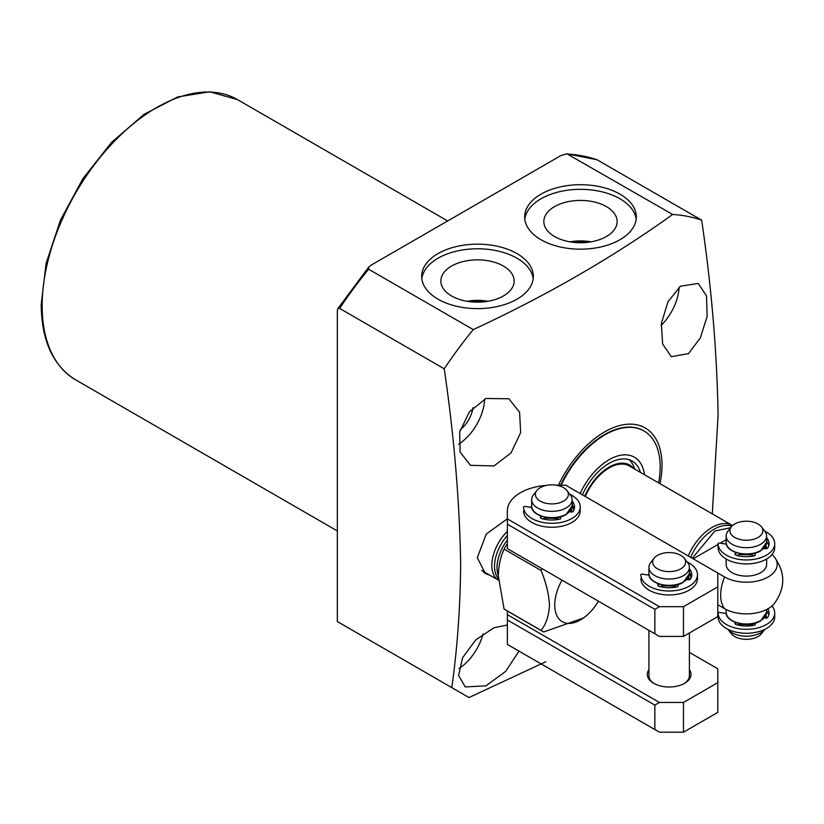 <?xml version="1.0" encoding="UTF-8"?>
<svg xmlns="http://www.w3.org/2000/svg" width="824" height="824" viewBox="0 0 824 824"><rect width="100%" height="100%" fill="white"/><g stroke="black" fill="none" stroke-linecap="round" stroke-linejoin="round"><path stroke-width="1.24" d="M472.976 407.705A22.248 12.844 -60 0 1 460.245 429.757M485.913 398.497L508.892 398.764L519.594 412.257L520.644 432.6L511.045 452.922L493.998 465.921L470.463 465.333L460.091 452.026L459.668 431.992L469.402 411.804L485.913 398.497M680.418 286.196L698.196 283.456L706.508 295.898L707.157 316.334L700.359 337.881L688.514 353.62L671.313 356.689L662.64 344.051L661.353 323.379L667.996 301.769L680.418 286.196M558.456 485.202A81.308 46.947 -60 0 1 622.645 424.885A81.308 46.947 -60 0 1 662.012 465.158A81.308 46.947 -60 0 1 660.003 483.678M672.662 214.477L566.902 153.789L560.959 155.551L371.181 265.112L368.74 267.038L368.647 269.221L473.254 329.61C546.951 295.404 613.416 257.026 672.662 214.477A291.263 168.158 -60 0 1 701.677 220.173C711.524 287.226 717.004 352.26 718.095 415.296L712.286 513.857M473.254 329.61A291.263 168.158 120 0 0 444.239 368.802L339.632 308.413A291.263 168.158 -60 0 1 368.647 269.221M545.756 661.765L468.969 697.547L451.81 687.638C457.351 648.138 460.307 606.897 460.657 563.925C459.565 500.951 454.086 435.906 444.239 368.802M490.146 575.379L485.367 573.556L477.302 557.683L486.263 534.045L507.368 518.801M541.008 239.733A55.826 32.229 180 0 1 524.661 216.939A55.826 32.229 180 0 1 559.125 187.161A55.826 32.229 180 0 1 619.957 194.145A55.826 32.229 180 0 1 636.313 216.939A55.826 32.229 180 0 1 601.85 246.716A55.826 32.229 180 0 1 541.008 239.733M636.169 219.246A55.826 32.229 0 0 0 619.957 198.769A55.826 32.229 0 0 0 560.99 191.364A55.826 32.229 0 0 0 524.806 219.246M438.038 299.184A55.826 32.229 180 0 1 421.682 276.39A55.826 32.229 180 0 1 456.146 246.613A55.826 32.229 180 0 1 516.988 253.596A55.826 32.229 180 0 1 533.334 276.39A55.826 32.229 180 0 1 498.87 306.168A55.826 32.229 180 0 1 438.038 299.184M533.19 278.708A55.826 32.229 0 0 0 516.988 258.221A55.826 32.229 0 0 0 458.01 250.815A55.826 32.229 0 0 0 421.826 278.708M483.667 572.423A33.176 19.148 120 0 0 486.139 573.071M661.126 325.439A38.429 22.186 120 0 0 679.131 287.226M458.618 444.167A38.429 22.186 120 0 0 484.636 399.094M518.996 651.125L505.658 671.406L485.913 685.856L465.251 686.928L458.618 675.453L462.594 657.686L475.798 639.846L493.998 627.764L507.368 625.004M458.978 668.532A38.429 22.186 120 0 0 483.08 633.841M481.546 570.404A32.363 18.684 120 0 0 481.927 570.641L498.448 580.178A32.363 18.684 -60 0 1 491.815 565.398A32.363 18.684 -60 0 1 507.368 531.387M554.573 236.519A36.647 21.156 180 0 1 543.85 222.027A36.647 21.156 180 0 1 566.088 202.107A36.647 21.156 180 0 1 606.402 206.597A36.647 21.156 180 0 1 617.125 222.027A36.647 21.156 180 0 1 594.135 241.195A36.647 21.156 180 0 1 554.573 236.519M590.962 241.834A35.133 20.281 0 0 0 570.002 241.834M451.593 295.981A36.647 21.156 180 0 1 440.871 281.478A36.647 21.156 180 0 1 463.109 261.558A36.647 21.156 180 0 1 503.423 266.049A36.647 21.156 180 0 1 514.145 281.478A36.647 21.156 180 0 1 491.156 300.647A36.647 21.156 180 0 1 451.593 295.981M487.993 301.285A35.133 20.281 0 0 0 467.033 301.285M498.366 578.541A31.549 18.221 -60 0 1 494.524 566.304A31.549 18.221 -60 0 1 507.368 535.549M586.832 242.4A33.176 19.148 0 0 0 574.132 242.4M483.863 301.852A33.176 19.148 0 0 0 471.163 301.852M504.082 609.049L541.059 630.391A54.611 31.528 120 0 0 542.357 631.215L505.38 609.873A54.611 31.528 120 0 1 504.082 609.049L498.304 575.76C498.613 565.583 500.539 556.715 504.082 549.134A54.611 31.528 120 0 1 506.75 544.53L507.368 544.88M598.399 601.18A36.41 21.022 -60 0 1 585.936 616.074A36.41 21.022 -60 0 1 554.737 605.032A36.41 21.022 -60 0 1 561.999 580.158M542.068 568.653A54.611 31.528 120 0 0 541.059 570.486L504.082 549.134M541.059 630.391C546.075 624.18 548.877 615.816 549.474 605.3C548.908 594.217 546.106 582.609 541.059 570.486M542.357 631.215A54.611 31.528 120 0 0 543.716 631.936L583.722 617.907L585.936 616.074M560.536 485.202A78.074 45.073 -60 0 1 643.554 430.736L643.997 430.993A78.074 45.073 -60 0 1 658.572 482.854M566.902 153.789L597.081 159.784L701.677 220.173M368.74 267.038L337.768 308.763L337.346 310.493L337.346 621.554L451.81 687.638M337.768 308.763L339.632 308.413M561.103 485.202A78.074 45.073 -60 0 1 604.96 434.856A78.074 45.073 -60 0 1 643.997 430.993M585.256 496.481A40.448 23.36 -60 0 1 609.091 467.96A40.448 23.36 -60 0 1 629.32 465.962L732.289 525.413A40.448 23.36 -60 0 1 732.536 525.558M580.127 493.514A50.563 29.19 -60 0 1 609.091 459.71A50.563 29.19 -60 0 1 644.492 474.717M633.821 468.568A41.447 23.927 120 0 0 609.091 467.157A41.447 23.927 120 0 0 584.752 496.192M634.851 469.155L633.831 466.672A46.113 26.626 120 0 0 629.114 459.71M582.383 494.822A46.113 26.626 -60 0 1 609.091 463.335A46.113 26.626 -60 0 1 632.152 461.059A46.113 26.626 -60 0 1 640.392 472.348M688.236 555.932A40.448 23.36 -60 0 1 712.07 527.411A40.448 23.36 -60 0 1 732.289 525.413M766.619 559.002L766.619 564.409A20.229 11.68 180 0 1 754.135 575.204A20.229 11.68 180 0 1 732.093 572.67A20.229 11.68 180 0 1 726.171 564.409L726.171 559.002M693.19 558.796L718.075 544.427M720.217 543.191L726.171 539.751M717.786 573.041L724.615 576.985A30.797 17.778 0 0 0 764.384 578.839A30.797 17.778 0 0 0 773.963 556.478A30.797 17.778 0 0 0 772.006 554.531M773.963 556.478C785.674 572.33 785.674 588.181 773.963 604.044A30.797 17.778 180 0 1 724.615 608.689L717.786 604.754M760.696 632.781A20.229 11.68 0 0 0 764.816 629.34L761.448 633.697A16.49 9.517 -0 0 1 734.73 636.54A16.49 9.517 -0 0 1 731.341 633.697L727.963 629.34A20.229 11.68 0 0 0 732.093 632.781A20.229 11.68 0 0 0 760.696 632.781M761.448 526.835L764.857 531.233A20.229 11.68 180 0 1 766.619 536.002A20.229 11.68 180 0 1 760.696 544.262A20.229 11.68 180 0 1 732.093 544.262A20.229 11.68 180 0 1 726.171 536.002A20.229 11.68 180 0 1 727.932 531.233L731.341 526.835A16.49 9.517 180 0 1 758.049 523.992A16.49 9.517 180 0 1 761.448 526.835A16.49 9.517 180 0 1 755.742 538.556A16.49 9.517 180 0 1 734.73 537.454A16.49 9.517 180 0 1 731.341 526.835M752.291 554.871L739.437 554.552M752.724 624.767L738.726 624.324M765.795 618.103L765.63 616.043M684.208 558.209L687.628 562.617A20.229 11.68 180 0 1 689.389 567.386A20.229 11.68 180 0 1 683.467 575.636A20.229 11.68 180 0 1 661.425 578.17A20.229 11.68 180 0 1 648.931 567.386A20.229 11.68 180 0 1 650.692 562.617L654.112 558.209A16.49 9.517 180 0 1 657.5 555.366A16.49 9.517 180 0 1 684.208 558.209A16.49 9.517 180 0 1 680.82 568.828A16.49 9.517 180 0 1 659.808 569.94A16.49 9.517 180 0 1 654.112 558.209M675.278 586.183L661.847 585.802M566.933 490.496L570.342 494.905A20.229 11.68 180 0 1 572.103 499.674A20.229 11.68 180 0 1 566.181 507.924A20.229 11.68 180 0 1 544.139 510.458A20.229 11.68 180 0 1 531.655 499.674A20.229 11.68 180 0 1 533.416 494.905L536.826 490.496A16.49 9.517 180 0 1 540.225 487.654A16.49 9.517 180 0 1 566.933 490.496A16.49 9.517 180 0 1 563.544 501.116A16.49 9.517 180 0 1 542.532 502.228A16.49 9.517 180 0 1 536.826 490.496M558.003 518.471L544.571 518.1M648.931 669.634A21.846 12.607 0 0 0 653.71 683.312L653.71 683.312A21.846 12.607 0 0 0 684.61 683.312A21.846 12.607 0 0 0 689.389 669.634M648.931 630.35L648.931 675.721A20.229 11.68 0 0 0 654.308 683.642M659.437 702.47L507.368 614.683L507.368 619.967L654.853 705.117L659.437 702.47L683.467 702.47L683.467 732.196L659.437 732.196L654.853 729.559L654.853 705.117M689.389 652.381L717.786 668.779L717.786 682.653L683.467 702.47M507.368 611.017L507.368 614.683M717.786 682.653L717.786 712.379L683.467 732.196M684.013 683.642A20.229 11.68 0 0 0 689.389 675.721L689.389 632.997M654.853 729.559L507.368 644.409L507.368 619.967M648.931 573.844A21.846 12.607 0 0 0 648.21 575.039M531.655 506.132A21.846 12.607 0 0 0 530.934 507.337M659.437 606.691L507.368 518.893L507.368 524.177L654.853 609.327L659.437 606.691L683.467 606.691L683.467 636.416L659.437 636.416L654.853 633.769L654.853 609.327M556.231 485.202L565.727 485.202L717.786 572.999L717.786 586.873L683.467 606.691M507.368 518.893L507.368 510.901A44.506 25.698 180 0 1 546.466 485.398M690.986 578.139A21.846 12.607 0 0 0 689.379 573.844M573.71 510.437A21.846 12.607 0 0 0 572.103 506.132M717.786 586.873L717.786 616.599L683.467 636.416M654.853 633.769L507.368 548.619L507.368 524.177M772.006 605.99A28.315 16.346 180 0 1 774.715 612.963A28.315 16.346 180 0 1 746.493 629.309A28.315 16.346 180 0 1 718.075 613.077A1.133 0.649 180 0 1 719.506 612.438L726.263 613.489M718.075 617.032L718.075 613.066A1.133 0.649 180 0 1 718.075 613.066L718.075 617.042A1.133 0.649 0 0 0 718.075 617.042L718.075 617.032A28.315 16.346 0 0 0 746.493 633.275A28.315 16.346 0 0 0 774.715 616.929L774.715 612.963M737.552 625.004L739.839 623.686M751.993 623.861L753.26 625.426M766.619 611.068A2.915 1.679 180 0 1 766.825 611.274A22.65 13.081 180 0 1 768.782 614.941M755.103 624.705L755.103 623.758A1.947 1.123 180 0 1 755.289 624.231A1.947 1.123 180 0 1 754.001 625.282A22.65 13.081 180 0 1 736.605 624.757A2.915 1.679 180 0 1 734.946 623.243A2.915 1.679 180 0 1 735.348 622.388M764.404 617.815L765.084 618A1.947 1.123 180 0 0 767.731 617.351A22.65 13.081 180 0 0 769.049 612.963A22.65 13.081 180 0 0 767.896 608.843M764.816 531.192A28.315 16.346 180 0 1 774.715 543.603A28.315 16.346 180 0 1 746.493 559.949A28.315 16.346 180 0 1 718.075 543.716A1.133 0.649 180 0 1 719.506 543.078L726.408 544.149M718.075 543.706L718.075 547.672A28.315 16.346 -0 0 0 746.493 563.915A28.315 16.346 -0 0 0 774.715 547.569L774.715 543.603M763.92 548.321L765.084 548.63A1.947 1.123 -0 0 0 767.731 547.991A22.65 13.081 -0 0 0 769.049 543.603A22.65 13.081 -0 0 0 766.825 537.948A2.915 1.679 -0 0 0 766.619 537.742M735.966 552.595L735.801 552.688A2.915 1.679 -0 0 0 734.946 553.883A2.915 1.679 -0 0 0 736.605 555.397A22.65 13.081 -0 0 0 754.001 555.922A1.947 1.123 -0 0 0 755.289 554.861A1.947 1.123 -0 0 0 755.103 554.387L754.279 553.357M768.782 545.581A22.65 13.081 -0 0 0 766.825 541.914A2.915 1.679 -0 0 0 766.619 541.708M751.519 553.913L753.26 556.066M737.552 555.644L740.106 553.707M687.175 562.03A28.315 16.346 180 0 1 697.475 574.647A28.315 16.346 180 0 1 669.253 590.993A28.315 16.346 180 0 1 640.845 574.761A1.133 0.649 180 0 1 642.267 574.122L649.096 575.183M640.845 578.726L640.845 578.716A1.133 0.649 0 0 0 640.845 578.726A28.315 16.346 0 0 0 669.253 594.959A28.315 16.346 0 0 0 697.475 578.613L697.475 574.647M686.928 579.437L687.844 579.684A1.947 1.123 0 0 0 690.502 579.035A22.65 13.081 0 0 0 691.81 574.647A22.65 13.081 0 0 0 689.585 568.993A2.915 1.679 0 0 0 689.389 568.787M658.386 583.845A2.915 1.679 0 0 0 657.717 584.927A2.915 1.679 0 0 0 659.365 586.441A22.65 13.081 0 0 0 676.772 586.966A1.947 1.123 0 0 0 678.059 585.916A1.947 1.123 0 0 0 677.874 585.442L677.266 584.679M691.552 576.625A22.65 13.081 0 0 0 689.585 572.958A2.915 1.679 0 0 0 689.389 572.752M674.526 585.256L676.03 587.11M660.323 586.688L662.877 585.091M569.899 494.328A28.315 16.346 180 0 1 580.199 506.935A28.315 16.346 180 0 1 551.977 523.292A28.315 16.346 180 0 1 523.57 507.048L523.57 507.048A1.133 0.649 180 0 1 524.991 506.41L531.81 507.471M523.57 511.014L523.57 511.004A1.133 0.649 0 0 0 523.57 511.014A28.315 16.346 0 0 0 551.977 527.247A28.315 16.346 0 0 0 580.199 510.901L580.199 506.935M569.652 511.725L570.569 511.972A1.947 1.123 0 0 0 573.216 511.333A22.65 13.081 0 0 0 574.534 506.935A22.65 13.081 0 0 0 572.309 501.28A2.915 1.679 0 0 0 572.103 501.085M541.111 516.143A2.915 1.679 0 0 0 540.441 517.215A2.915 1.679 0 0 0 542.089 518.729A22.65 13.081 0 0 0 559.486 519.254A1.947 1.123 0 0 0 560.773 518.203A1.947 1.123 0 0 0 560.598 517.73L559.98 516.967M574.276 508.923A22.65 13.081 0 0 0 572.309 505.246A2.915 1.679 0 0 0 572.103 505.04M557.24 517.544L558.744 519.398M543.037 518.976L545.591 517.379M42.148 305.786A161.813 93.421 120 0 0 75.664 379.864C53.035 365.835 41.55 340.703 41.2 304.468L46.113 263.34L60.42 220.204L82.884 178.705L111.57 142.377L144.076 114.33L177.706 96.944L209.749 91.804L237.467 99.601A161.813 93.421 120 0 0 112.775 142.954A161.813 93.421 120 0 0 42.148 305.786M498.304 575.667A31.549 18.221 -60 0 1 497.006 567.736A31.549 18.221 -60 0 1 507.368 539.988M568.066 154.088A291.263 168.158 -60 0 1 597.081 159.784M692.284 558.27L714.923 530.965L730.641 527.731M690.636 557.323A39.686 22.918 -60 0 1 714.078 529.204A39.686 22.918 -60 0 1 731.825 526.258M724.615 576.985A36.41 21.022 120 0 0 724.615 608.689M766.619 612.304L760.531 620.936C748.934 628.444 725.038 622.47 726.171 612.304A20.229 11.68 0 0 0 738.654 623.088A20.229 11.68 0 0 0 760.696 620.565A20.229 11.68 0 0 0 766.619 612.304L766.619 609.523M760.696 550.535A20.229 11.68 180 0 1 738.654 553.069A20.229 11.68 180 0 1 726.171 542.285C725.038 552.451 748.934 558.425 760.531 550.906L766.619 542.285A20.229 11.68 180 0 1 760.696 550.535M766.619 548.228A20.229 11.68 180 0 1 766.608 548.66L766.001 545.251M765.599 545.931L765.702 548.732M683.467 581.919A20.229 11.68 180 0 1 661.414 584.443A20.229 11.68 180 0 1 648.931 573.659C647.808 583.825 671.704 589.799 683.292 582.29L689.389 573.659A20.229 11.68 180 0 1 683.467 581.919M689.389 579.602A20.229 11.68 180 0 1 689.389 579.705L688.771 576.625M688.39 577.408L688.524 579.777M566.181 514.207A20.229 11.68 180 0 1 544.139 516.741A20.229 11.68 180 0 1 531.655 505.946C530.532 516.123 554.418 522.086 566.016 514.578L572.103 505.946A20.229 11.68 180 0 1 566.181 514.207M572.103 511.889A20.229 11.68 180 0 1 572.103 511.992L571.495 508.923M571.114 509.696L571.248 512.075M735.801 622.563L735.801 624.427M766.825 611.274L766.825 609.42M718.075 547.672L718.075 543.716M766.825 537.948L766.825 541.914M755.103 555.335L755.103 554.387M735.801 552.688L735.801 555.067M689.585 568.993L689.585 572.958M677.874 586.389L677.874 585.442M658.572 583.917L658.572 586.111M572.309 501.28L572.309 505.246M560.598 518.677L560.598 517.73M541.286 516.205L541.286 518.409M237.467 99.601L447.669 220.956M75.664 379.864L337.346 530.944M766.619 536.002L766.619 542.285M726.171 609.523L726.171 612.304M766.619 618.021L766.001 615.281M726.171 536.002L726.171 542.285M689.389 567.386L689.389 573.659M648.931 567.386L648.931 573.659M572.103 499.674L572.103 505.946M531.655 499.674L531.655 505.946"/></g></svg>
